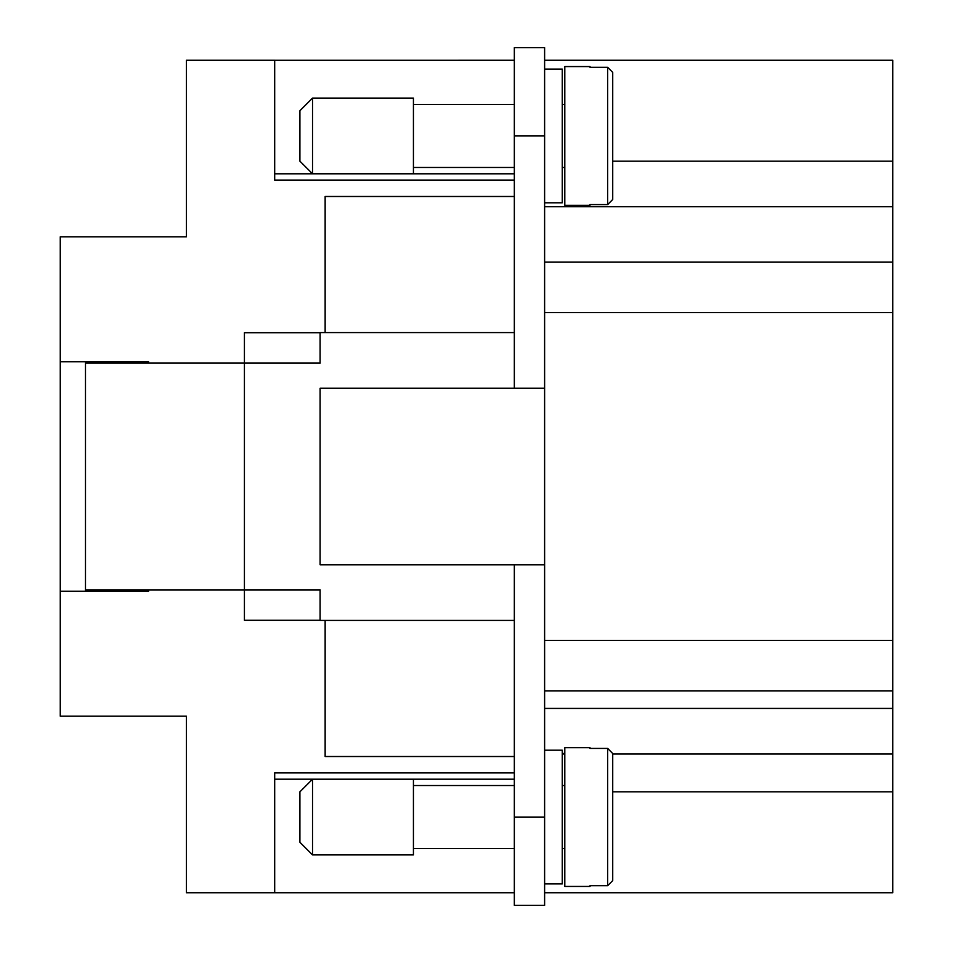 <?xml version="1.0" encoding="UTF-8"?>
<svg xmlns="http://www.w3.org/2000/svg" width="953" height="953" viewBox="0 0 953 953"><rect width="100%" height="100%" fill="white"/><g stroke="black" fill="none" stroke-linecap="round" stroke-linejoin="round"><path stroke-width="1.43" d="M312.524 173.78L299.909 161.164L299.909 110.715L312.524 98.099L413.435 98.099L413.435 173.78L312.524 173.78L312.524 98.099M514.334 167.478L413.435 167.478M413.435 104.413L514.334 104.413M564.795 167.478L562.27 167.478M562.27 104.413L564.795 104.413M544.616 69.093L562.27 69.093L562.27 202.798L544.616 202.798M590.014 204.573L590.014 205.312L590.014 204.573L607.68 204.573L612.719 199.475L612.719 72.416L607.68 67.306L590.014 67.306L590.014 66.567L590.014 67.306M590.014 205.312L564.795 205.312L564.795 66.567L590.014 66.567M312.524 779.22L299.909 791.836L299.909 842.285L312.524 854.901L413.435 854.901L413.435 779.22L312.524 779.22L312.524 854.901M514.334 785.522L413.435 785.522M413.435 848.587L514.334 848.587M564.795 785.522L562.27 785.522M562.27 848.587L564.795 848.587M590.014 747.688L590.014 748.427L590.014 747.688L564.795 747.688L564.795 886.433L590.014 886.433L590.014 885.694L590.014 886.433M590.014 885.694L607.68 885.694L612.719 880.584L612.719 753.525L607.68 748.427L590.014 748.427M544.616 883.907L562.27 883.907L562.27 750.202L544.616 750.202M514.334 564.795L320.101 564.795L320.101 388.205L544.616 388.205L544.616 905.35L514.334 905.35L514.334 564.795L544.616 564.795M514.334 620.415L320.101 620.415L320.101 589.895L244.421 589.895L244.421 363.105L320.101 363.105L320.101 332.585L514.334 332.585M514.334 756.515L325.14 756.515L325.14 620.415M320.101 620.296L244.421 620.296L244.421 590.014L85.484 590.014L85.484 362.986L244.421 362.986L244.421 332.704L320.101 332.704M544.616 892.735L892.735 892.735L892.735 60.265L544.616 60.265M612.719 791.836L892.735 791.836M612.719 161.164L892.735 161.164M562.27 753.454L564.795 753.454M564.795 753.99L562.27 753.99M612.719 753.99L892.735 753.99M544.616 690.925L892.735 690.925M544.616 262.075L892.735 262.075M544.616 388.205L544.616 47.65L514.334 47.65L514.334 388.205M612.719 753.525L612.719 806.965M612.719 827.144L612.719 880.584M612.719 72.416L612.719 199.475M320.101 362.986L244.421 362.986M244.421 590.014L320.101 590.014M148.561 591.277L148.561 590.014L148.561 591.277L60.265 591.277L60.265 716.156L186.395 716.156L186.395 892.735L514.334 892.735L274.69 892.711L274.69 772.907L514.334 772.907M274.69 779.197L514.334 779.197M274.69 173.803L514.334 173.803M514.334 60.289L274.69 60.289L514.334 60.265M115.766 591.277L115.766 590.014M85.484 590.014L85.484 591.277M115.766 362.986L115.766 361.723M85.484 361.723L85.484 362.986M325.14 332.585L325.14 196.485L514.334 196.485M514.334 180.093L274.69 180.093L274.69 60.265L186.395 60.265L186.395 236.844L60.265 236.844L60.265 361.723L148.561 361.723L148.561 362.986L148.561 361.723M60.265 591.277L60.265 361.723M607.68 204.573L607.68 67.306M607.68 748.427L607.68 885.694M544.616 708.424L892.735 708.424M544.616 640.476L892.735 640.476M544.616 312.524L892.735 312.524M544.616 206.741L892.735 206.741M544.616 817.055L514.334 817.055M544.616 135.945L514.334 135.945"/></g></svg>
